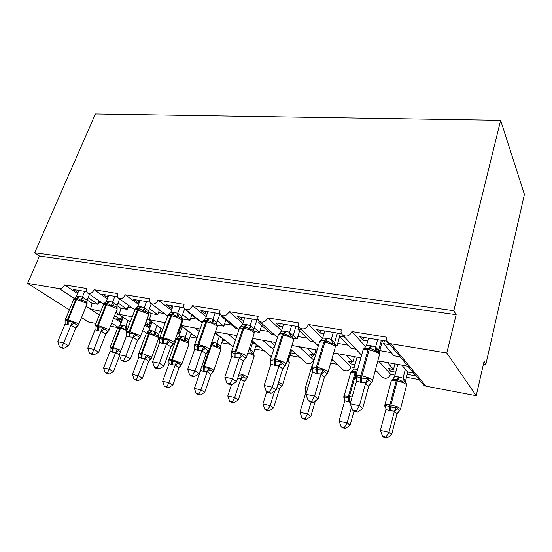 <?xml version="1.0" encoding="UTF-8"?>
<svg xmlns="http://www.w3.org/2000/svg" width="552" height="552" viewBox="0 0 552 552"><rect width="100%" height="100%" fill="white"/><g stroke="black" fill="none" stroke-linecap="round" stroke-linejoin="round"><path stroke-width="0.83" d="M69.359 309.865L27.6 283.376L39.475 256.087L34.645 252.761L95.392 114.002L500.629 120.343L524.4 194.387L485.85 364.368L484.063 361.374L476.238 395.722L425.978 386.172L423.625 385.041L422.639 383.854M483.469 363.968L485.85 364.368M121.571 321.602L120.84 321.464L122.606 316.903M121.619 316.227L120.377 319.415L116.817 318.766L120.84 321.464M120.377 319.415L114.63 315.537M113.733 317.828L121.116 322.775M115.885 312.322L130.217 322.092M116.983 305.594L120.874 308.292L119.253 314.329L132.232 316.848M39.475 256.087L456.173 314.661L446.796 353.025L390.844 343.73L388.249 342.544C386.717 341.122 386.2 339.342 386.704 337.21L351.893 331.566C349.726 335.954 346.663 337.127 342.702 335.092C341.184 333.725 340.694 331.973 341.239 329.834L308.499 324.521C306.401 328.702 303.517 329.882 299.833 328.06C298.342 326.756 297.887 325.031 298.466 322.892L267.61 317.89C265.581 321.878 262.849 323.058 259.419 321.423C257.963 320.174 257.536 318.483 258.15 316.351L229.025 311.632C227.058 315.44 224.464 316.62 221.248 315.151C219.834 313.95 219.448 312.294 220.082 310.176L192.551 305.711C190.633 309.368 188.163 310.534 185.155 309.203C183.775 308.057 183.423 306.436 184.092 304.338L158.017 300.109C156.147 303.621 153.794 304.773 150.965 303.565C149.626 302.468 149.309 300.881 149.999 298.804L125.269 294.796C123.441 298.177 121.198 299.315 118.528 298.211C117.238 297.169 116.948 295.617 117.666 293.56L94.185 289.752L107.309 298.873M94.185 289.752C92.398 293.008 90.245 294.133 87.727 293.126C86.478 292.125 86.222 290.607 86.954 288.579L64.625 284.956L77.577 293.623M87.126 300.019L91.984 303.276L90.611 309.203L100.843 311.224M64.625 284.956C63.335 287.509 61.582 288.744 59.388 288.661L74.285 298.459M162.005 329.061L160.694 328.82M150.234 326.894L149.13 326.687L151.131 321.347M145.245 323.983L149.13 326.687M145.252 323.969L148.95 324.645L145.825 322.451M144.872 324.969L149.702 328.323M162.012 331.642L159.804 331.234M150.385 320.815L148.95 324.645M147.274 318.607L162.764 329.606M148.447 311.576L151.186 313.564L149.302 319.712L165.283 322.775M125.269 294.796L138.573 304.428M180.469 325.494L189.288 332.028M193.007 334.788L190.875 334.395M180.269 332.435L178.751 332.152L181.015 325.894M178.041 331.635L178.751 332.152M163.447 322.444L164.993 323.562M177.647 332.725L179.648 334.174M196.919 338.155L189.998 336.865M180.538 325.542L178.882 330.124M181.684 318.069L183.043 319.104C182.181 322.651 181.456 324.735 180.863 325.356L197.05 337.783M158.017 300.109L171.493 310.334M215.004 333.042L221.173 337.858L222.001 338.01M225.561 340.798L222.532 340.239M194.856 328.067L199.286 331.435M230.108 344.351L221.662 342.778M192.551 305.711L206.193 316.634M251.615 341.447L254.7 343.993L256.39 344.303M259.778 347.111L255.769 346.373M236.635 336.541L235.076 335.278M227.866 333.981L235.456 340.06M264.091 350.692L254.92 348.981M229.025 311.632L242.825 323.375M292.608 350.934L290.38 350.52M295.782 353.756L290.718 352.825M274.289 347.581L273.378 347.415L274.137 348.057M274.903 345.642L270.183 341.564M262.586 340.204L273.64 349.616M299.846 357.365L289.883 355.509M267.61 317.89L281.554 330.641M333.732 360.76L331.49 360.346M314.916 357.289L312.715 356.882L313.357 354.729M315.958 349.768L314.412 354.922L309.631 354.046L312.715 356.882M314.412 354.922L307.181 348.195M299.17 346.76L313.564 359.925C311.811 363.526 309.341 364.541 306.146 362.968L305.767 362.629M337.493 364.389L330.676 363.119M314.095 360.028L313.564 359.925M308.499 324.521L322.52 338.486M359.828 357.627L360.663 358.503M354.95 364.679L350.686 363.892L351.32 361.677M354.391 356.654L352.887 361.96L347.843 361.042L350.686 363.892M352.887 361.96L346.221 355.191M337.762 353.673L351.072 366.928C349.264 370.682 346.656 371.696 343.261 369.95L342.716 369.433M377.195 371.8L375.084 371.406M354.156 367.501L351.072 366.928M351.893 331.566L365.755 346.863M367.018 348.257L368.122 349.478M91.984 303.276L97.994 304.318L88.092 297.638M77.984 292.636L73.216 289.489L86.705 291.711M120.874 308.292L127.174 309.389L118.004 302.965M107.806 297.611L102.748 294.361L117.479 296.79M151.186 313.564L157.81 314.716L149.461 308.609M139.18 302.848L138.214 302.689L133.798 299.481L149.875 302.13M167.566 315.91L153.132 305.173M183.043 319.104L189.998 320.312L182.567 314.605M172.217 308.361L170.747 308.119L166.49 304.87L184.044 307.761M202.039 322.402L201.19 322.258L186.431 310.735L187.294 310.88M186.431 310.735L186.583 310.321M216.964 324.997L223.877 326.197L217.467 321.002M207.055 314.178L205.04 313.84L200.956 310.555L220.124 313.715M237.408 328.55L235.663 328.247L221.58 316.6L223.36 316.896M221.58 316.6L221.897 315.682M254.189 331.469L259.578 332.407L254.299 327.847M243.853 320.319L241.217 319.877L237.332 316.551L258.281 320.008M274.73 335.043L272.005 334.567L258.695 322.796L261.475 323.258M258.695 322.796L259.205 321.25M293.581 338.314L297.252 338.956L293.229 335.216M282.769 326.812L279.457 326.26L275.807 322.892L298.701 326.674M314.171 341.895L310.376 341.239L297.949 329.344L301.834 329.992M297.949 329.344L298.749 326.763M335.333 345.573L337.058 345.876L334.471 343.24M323.996 333.691L319.932 333.015L316.544 329.613L341.591 333.746M355.916 349.154L350.948 348.291L339.521 336.285L344.62 337.134M339.521 336.285L340.329 333.539M401.877 365.162L407.666 371.986L413.131 372.986L415.532 375.864L407.238 374.332M395.743 372.207L390.754 371.289L391.361 369.005M394.956 363.92L393.507 369.392L388.18 368.419L390.754 371.289M393.507 369.392L387.483 362.581M378.541 360.98L390.616 374.304C388.739 378.237 385.993 379.238 382.363 377.299L381.625 376.512M419.113 379.624L406.479 377.264M394.977 375.118L390.616 374.304M423.625 385.041L407.99 366.252L409.515 366.286L406.106 363.996L404.588 362.174M367.756 340.998L362.843 340.177L359.759 336.741L386.607 341.164L389.484 344.62L383.64 343.648L393.907 355.757L400.152 356.84M383.64 343.648L384.42 340.805M27.6 283.376L59.388 288.661M146.542 333.049L142.74 330.627M81.523 317.579L88.548 322.037L95.979 323.451M110.455 326.197L117.866 327.612M271.398 356.647L270.618 356.109M176.626 338.707L175.543 338.542M97.994 304.318L99.118 300.888M127.174 309.389L128.512 305.297M157.81 314.716L159.39 309.838M189.998 320.312L191.723 314.861M223.877 326.197L225.761 320.063M259.578 332.407L261.655 325.411M297.252 338.956L299.55 330.883M337.058 345.876L339.639 336.403M379.286 352.638L382.495 340.487M446.796 353.025L476.238 395.722M500.629 120.343L453.82 310.714L456.173 314.661M34.645 252.761L453.82 310.714M215.439 331.786L236.946 335.609M180.863 325.356L200.141 329.02M362.843 340.177L363.63 337.375M319.932 333.015L320.746 330.31M279.457 326.26L280.292 323.638M241.217 319.877L242.073 317.331M205.04 313.84L205.91 311.369M170.747 308.119L171.637 305.718M138.214 302.689L139.104 300.357M107.295 297.528L108.192 295.258M77.873 292.615L78.784 290.407M378.161 351.624L377.175 351.086L375.312 351.286C373.918 349.664 372.124 348.788 369.943 348.65L368.688 348.436C366.852 347.939 365.169 348.174 363.651 349.147L366.48 345.559L370.613 345.697L375.643 346.939L378.548 350.492M356.447 378.893L355.819 377.637L356.13 375.802C357.068 377.009 358.593 377.658 360.711 377.754L361.808 377.968C363.858 378.679 365.907 378.713 367.949 378.072L369.184 380.224L371.503 382.564L368.805 385.965C367.563 385.779 366.542 384.765 365.734 382.916L360.463 382.246L356.599 380.908L350.23 403.719L359.442 405.672L365.714 382.867M356.261 410.943L352.59 410.15L353.901 411.288L357.565 412.089L356.261 410.943L359.442 405.672L362.65 408.57L368.805 385.965M371.047 382.95L368.839 385.965M377.609 339.68L375.608 346.939M381.335 340.301L378.589 350.327M368.536 338.19L366.48 345.559M363.568 349.25L362.754 351.065M375.567 347.104L375.312 351.286M356.13 375.802L356.599 380.908M367.949 378.072L365.769 382.702M350.23 403.719L352.59 410.15M357.565 412.089L362.65 408.57M384.709 405.278L385.027 404.43C384.268 405.527 384.578 406.596 385.958 407.645L385.11 406.286L385.462 404.678C386.379 405.837 387.814 406.472 389.781 406.603L390.802 406.81C392.707 407.493 394.583 407.542 396.439 406.955L399.462 410.826L396.971 413.897L394.452 411.164L389.533 410.674L385.931 409.37L380.39 430.394L388.939 432.319L394.404 411.323M385.979 437.053L382.564 436.266L383.647 437.218L387.055 437.998L385.979 437.053L388.939 432.319L391.603 434.728L396.971 413.897M399.365 410.66L396.998 413.89M397.799 364.43L394.549 376.733L398.385 376.926L403.063 378.161L405.478 381.135M405.354 369.253L403.036 378.161M407.838 372.013L405.513 380.983M405.409 382.474L404.506 381.991L402.863 382.239C401.566 380.742 399.91 379.914 397.895 379.755L396.881 379.562C395.059 378.996 393.41 379.196 391.948 380.162L392.368 379.569M402.863 382.239L402.994 378.313M394.549 376.733L391.948 380.162M394.452 411.164L396.439 406.955M385.931 409.37L385.462 404.678M391.603 434.728L387.055 437.998M382.564 436.266L380.39 430.394M333.877 344.034L332.725 343.413L330.814 343.585C329.496 342.026 327.798 341.177 325.735 341.053L324.562 340.853C322.796 340.342 321.195 340.618 319.76 341.674L322.678 338.107L327.612 338.397L331.31 339.404L334.56 342.709L334.45 344.482M312.439 369.833L311.873 369.143L312.073 367.335C312.887 368.494 314.295 369.109 316.282 369.191L317.31 369.392C319.242 370.068 321.195 370.095 323.182 369.474L324.445 371.572L327.012 373.904L324.438 377.209L321.078 373.966L317.117 373.759L312.46 372.276L305.877 394.314L314.53 396.15L321.029 374.125M311.57 401.283L308.119 400.538L309.555 401.683L312.998 402.429L311.57 401.283L314.53 396.15L318.069 399.055L324.438 377.209M311.59 368.005L312.004 367.011L317.407 367.404C322.106 368.432 325.577 369.812 327.812 371.537L327.798 372.979L324.472 377.209M333.346 332.387L331.276 339.397M337.424 333.056L334.581 342.757M324.811 330.979L322.678 338.107M331.234 339.563L330.814 343.585M312.073 367.335L312.46 372.276M323.182 369.474L321.078 373.966M305.877 394.314L308.119 400.538M312.998 402.429L318.069 399.055M292.187 336.892L290.863 336.182L288.91 336.34C287.668 334.829 286.06 334.015 284.101 333.898L283.01 333.712C281.347 333.229 279.843 333.505 278.498 334.533L281.41 331.083L286.074 331.345L289.558 332.304L293.084 335.582L292.981 337.548M270.887 361.601L270.59 359.373C271.301 360.477 272.591 361.063 274.461 361.125L281.058 361.381L282.341 363.43L285.122 365.748L282.665 368.971L279.029 365.741L275.282 365.562L270.908 364.154L264.146 385.468L272.295 387.193L278.974 365.9M269.535 392.203L266.278 391.499L267.83 392.644L271.073 393.348L269.535 392.203L272.295 387.193L276.117 390.091L282.665 368.971M284.832 366.245L282.707 368.971M291.656 325.507L289.524 332.304M296.038 326.232L293.105 335.63M283.604 324.183L281.41 331.083M289.476 332.456L288.91 336.34M270.59 359.373L270.908 364.154M281.058 361.381L279.029 365.741M264.146 385.468L266.278 391.499M271.073 393.348L276.117 390.091M252.878 330.172L251.374 329.365L249.387 329.503C248.207 328.04 246.682 327.253 244.819 327.15L243.798 326.977C242.238 326.508 240.824 326.784 239.554 327.798L242.459 324.459L246.882 324.693L250.166 325.611L253.927 328.847L253.837 331M231.702 353.866L231.467 351.859C232.082 352.914 233.275 353.473 235.042 353.528L241.348 353.756L242.645 355.757L245.612 358.062L246.289 357.606M229.915 383.64L226.851 382.978L228.5 384.123L231.557 384.785L229.915 383.64L232.495 378.755L224.809 377.126L231.723 356.495L235.835 357.834L239.389 357.993L232.495 378.755L236.566 381.653L243.308 361.194L239.333 358.144M245.378 358.614L243.308 361.194M252.312 319.022L250.125 325.604M256.956 319.787L253.954 328.895M244.708 317.766L242.459 324.459M250.077 325.756L249.387 329.503M231.467 351.859L231.723 356.495M241.348 353.756L239.389 357.993M224.809 377.126L226.851 382.978M231.557 384.785L236.566 381.653M215.749 323.831L214.052 322.92L212.044 323.037C210.919 321.623 209.477 320.864 207.704 320.774L206.745 320.608C204.502 320.319 203.164 320.671 202.729 321.671L202.418 322.561M203.295 320.781C203.916 320.339 205.068 320.284 206.738 320.608L202.743 321.43L205.641 318.193L208.966 318.256L212.934 319.277L216.908 322.485L216.832 324.817M194.697 346.58L194.511 344.772C195.049 345.78 196.146 346.304 197.809 346.352L203.854 346.552L205.158 348.505L208.283 350.796L209.056 350.382M192.524 375.56L189.626 374.939L191.358 376.071L194.249 376.699L192.524 375.56L194.939 370.792L187.673 369.253L194.711 349.257L198.582 350.541L201.949 350.679L194.939 370.792L199.217 373.676L206.082 353.853L201.894 350.824M208.601 350.941L206.082 353.853M215.121 312.887L212.893 319.27M219.993 313.695L216.936 322.527M207.925 311.701L205.641 318.193M212.851 319.415L212.044 323.037M194.442 345.166L194.711 349.257M203.854 346.552L201.949 350.679M187.673 369.253L189.626 374.939M194.249 376.699L199.217 373.676M341.129 426.772L342.33 427.724L345.545 428.462L344.351 427.51L341.129 426.772L339.052 421.066L347.132 422.887L351.507 407.19M344.351 427.51L347.132 422.887L350.085 425.302L353.963 411.302M339.052 421.066L344.793 400.704L344.386 396.15C345.2 397.254 346.532 397.868 348.388 397.978L348.484 396.17L355.012 372.938L350.651 372.793L350.382 373.759M350.603 402.38L344.793 400.704M357.082 357.13L353.715 369.06L357.641 369.295M344.807 398.792L344.137 397.73L344.386 396.15M343.82 396.667L344.124 395.887L349.45 396.37L355.971 373.117L356.709 371.958L353.853 371.544L351.106 372.386L351.438 371.91M353.715 369.06L351.106 372.386M350.085 425.302L345.545 428.462M301.944 417.781L303.241 418.74L306.284 419.444L304.994 418.485L301.944 417.781L299.957 412.24L307.602 413.966L311.135 402.028M304.994 418.485L307.602 413.966L310.804 416.394L315.378 400.842M299.957 412.24L305.856 392.5L305.518 388.077L305.359 389.636L305.822 390.223M306.339 392.769L305.856 392.5M310.804 416.394L306.284 419.444M277.794 384.716L279.146 384.164L281.644 386.11L279.464 388.96L276.918 387.525M264.822 409.273L266.209 410.233L269.093 410.895L267.713 409.936L264.822 409.273L262.918 403.885L270.169 405.52L274.703 391.009M267.713 409.936L270.169 405.52L273.592 407.949L279.464 388.96M262.918 403.885L266.719 391.823M278.567 382.232L282.182 384.102L282.431 385.275L279.491 388.96M288.123 357.772L288.827 358.91L288.744 360.849M291.38 350.706L288.827 358.91M273.592 407.949L269.093 410.895M238.719 375.125L242.569 375.001L243.722 376.768L246.371 378.707L246.972 378.244M229.611 401.2L231.074 402.16L233.813 402.787L232.357 401.828L229.611 401.2L227.783 395.95L234.662 397.509L240.81 378.789L237.574 378.596M232.357 401.828L234.662 397.509L238.291 399.945L244.308 381.494L240.762 378.927M227.783 395.95L231.488 384.772M246.585 378.748L244.308 381.494M249.111 349.078L250.449 349.526L253.816 352.245L253.768 354.37M252.754 342.385L250.415 349.526M256.432 344.338L253.837 352.286M253.264 353.887L251.526 352.928L249.752 353.094L250.373 349.657M240.81 378.789L242.569 375.001M238.291 399.945L233.813 402.787M182.098 320.567C182.602 319.981 182.119 319.07 180.642 317.842L178.731 316.827L176.709 316.924C175.639 315.551 174.26 314.819 172.569 314.737L167.891 315.399L170.782 312.26L173.942 312.308L177.696 313.288L181.856 316.455L181.794 318.966M159.473 338.486L159.694 339.728L159.549 338.045L162.585 339.563L168.388 339.742L169.699 341.653L172.969 343.924L173.825 343.537M157.168 367.922L154.422 367.328L156.23 368.46L158.962 369.053L157.168 367.922L159.424 363.264L152.559 361.808L159.687 342.412L162.523 343.475L166.545 343.758L159.424 363.264L163.896 366.135L170.865 346.904L166.49 343.896M173.287 344.158L170.865 346.904M179.917 307.084L177.654 313.281M184.678 308.782L181.884 316.503M173.1 305.96L170.782 312.26M177.606 313.419L176.709 316.924M159.549 338.045L159.687 342.412M168.388 339.742L166.545 343.758M152.559 361.808L154.422 367.328M158.962 369.053L163.896 366.135M196.167 393.528L197.699 394.494L200.3 395.087L198.775 394.128L196.167 393.528L194.407 388.422L200.949 389.898L207.2 371.71L203.384 371.379L203.467 367.784L208.904 368.012L210.07 369.743L212.844 371.675L213.527 371.241M198.775 394.128L200.949 389.898L204.744 392.334L210.871 374.401L207.152 371.841M194.407 388.422L200.673 370.33L203.384 371.379M213.182 371.689L210.871 374.401M211.878 342.088L216.998 343.254L220.545 345.952L220.503 348.208M219.316 336.409L216.964 343.247M223.015 338.811L220.565 345.994M220.903 349.789L219.799 347.518L218.005 346.559L216.212 346.711L212.306 344.614L211.437 345.621L210.705 345.483M216.212 346.711L216.922 343.378M207.2 371.71L208.904 368.012M204.744 392.334L200.3 395.087M148.778 314.612L147.432 312.218L145.252 311.045L143.216 311.135C142.195 309.796 140.884 309.092 139.27 309.01L134.854 309.686L137.724 306.636L140.739 306.67L144.3 307.609L148.612 310.741L148.571 313.432M126.498 333.07L126.415 331.683L130.003 333.277L134.791 333.291L136.116 335.161L139.497 337.41L140.429 337.051M123.682 360.691L121.088 360.125L122.951 361.249L125.545 361.815L123.682 360.691L125.808 356.137L119.294 354.757L126.505 335.926L129.182 336.948L133.004 337.196L125.808 356.137L130.438 358.986L137.482 340.322L132.949 337.341M139.822 337.72L137.482 340.322M146.542 301.578L144.251 307.602M151.276 303.8L148.64 310.783M140.077 300.516L137.724 306.636M144.203 307.74L143.216 311.135M126.415 331.683L126.505 335.926M134.791 333.291L133.004 337.196M119.294 354.757L121.088 360.125M125.545 361.815L130.438 358.986M189.101 343.758L187.928 341.44L186.107 340.494L184.299 340.632L180.552 338.604L179.662 339.577L176.26 339.342L176.047 339.935M168.988 361.167L168.871 359.704L172.39 361.312L176.881 361.367L178.054 363.057L179.814 364.244L180.946 364.982L181.698 364.575M166.835 386.807L164.351 386.234L168.422 387.766L166.835 386.807L168.891 382.66L175.225 364.969L172.327 364.824L169.009 363.658L162.667 381.259L168.891 382.66L172.838 385.096L179.048 367.646L175.177 365.1M181.36 365.003L179.048 367.646M182.291 326.846L178.896 336.244L181.767 336.334L185.168 337.279L188.86 339.956L188.825 342.343M187.48 330.696L185.127 337.272M191.213 333.449L188.881 339.997M182.505 336.472L180.552 338.604L179.096 338.355L176.309 339.114L178.896 336.244M184.299 340.632L185.086 337.403M175.225 364.969L176.881 361.367M169.009 363.658L168.871 359.704M172.838 385.096L168.422 387.766M164.351 386.234L162.667 381.259M116.106 307.036L113.477 305.56L111.428 305.635L107.661 303.579L103.486 304.255L106.343 301.295L109.213 301.323L112.587 302.22L117.072 305.353L117.121 309.334M95.006 326.763L94.972 325.645L98.311 327.17L102.927 327.17L104.252 328.999L107.737 331.228L108.737 330.896M91.936 353.825L89.472 353.294L91.39 354.412L93.854 354.943L91.936 353.825L93.93 349.382L87.754 348.07L95.02 329.772L98.29 330.896L101.195 330.979L93.93 349.382L98.698 352.21L105.811 334.07L101.14 331.117M108.068 331.607L105.811 334.07M114.857 296.355L112.546 302.213M119.577 298.956L117.072 305.353M108.71 295.341L106.343 301.295M112.498 302.344L111.428 305.635M94.972 325.645L95.02 329.772M102.927 327.17L101.195 330.979M87.754 348.07L89.472 353.294M93.854 354.943L98.698 352.21M157.879 335.892L155.705 334.719L153.884 334.843L150.303 332.877L149.385 333.815L146.252 333.594L146.052 334.132M138.835 354.722L138.745 353.446L142.043 354.991L146.383 355.033L147.563 356.689L149.35 357.862L150.551 358.607L151.365 358.227M136.427 379.831L134.06 379.293L138.069 380.79L136.427 379.831L144.769 358.552L142.002 358.421L138.849 357.303L132.439 374.435L138.366 375.774L142.45 378.196L148.723 361.215L144.721 358.676M150.965 358.71L148.723 361.215M152.062 322.009L148.847 330.6L151.586 330.676L154.829 331.586L158.652 334.243L158.631 336.748M157.037 325.535L154.788 331.579M160.894 328.274L158.679 334.284M138.773 354.584L138.69 353.825L138.773 354.584M138.849 357.303L138.738 353.528L138.938 353.114L141.353 353.28L148.681 333.684L149.592 332.739L146.266 333.394L148.847 330.6M153.884 334.843L154.746 331.711M144.769 358.552L146.383 355.033M142.45 378.196L138.069 380.79M134.06 379.293L132.439 374.435M86.767 302.662L83.276 300.343L81.22 300.405L77.618 298.418L73.664 299.101L76.507 296.217L79.246 296.231L82.455 297.093L87.023 300.15L87.071 303.993M65.088 320.774L65.095 319.905L68.2 321.367L72.657 321.361L73.982 323.148L77.563 325.356L78.619 325.045M61.783 347.311L59.444 346.808L61.403 347.919L63.749 348.422L61.783 347.311L63.659 342.964L57.794 341.716L65.053 324.058L68.206 324.997L70.973 325.073L63.659 342.964L68.545 345.773L75.707 328.13L70.918 325.204M77.887 325.783L75.707 328.13M84.739 291.387L82.407 297.086M89.445 294.299L87.05 300.191M78.888 290.421L76.507 296.217M82.358 297.217L81.22 300.405M65.095 319.905L65.108 323.927M72.657 321.361L70.973 325.073M57.794 341.716L59.444 346.808M63.749 348.422L68.545 345.773M107.44 373.186L105.184 372.669L109.123 374.139L107.44 373.186L115.734 352.431L113.084 352.314L110.083 351.244L103.617 367.936L109.275 369.212L113.47 371.627L119.591 355.633M119.384 355.026L115.685 352.555M123.227 317.324L120.17 325.218L123.469 325.411L128.257 327.205M127.995 320.574L125.849 326.149M110.062 348.553L110.02 347.484L112.429 348.816L112.435 347.291L119.832 328.198L117.61 328.109L117.424 328.599M112.408 352.169L112.429 348.816L117.307 348.995L118.487 350.623L120.301 351.783M125.884 326.156L126.705 329.213L124.876 329.323L120.757 327.281L117.604 327.936L120.17 325.218M124.876 329.323L125.801 326.273M115.734 352.431L117.307 348.995M110.083 351.244L110.02 347.484M113.47 371.627L109.123 374.139M105.184 372.669L103.617 367.936M86.119 306.243L99.36 314.957M390.844 343.73L425.978 386.172M111.683 323.065L118.162 327.336M391.237 352.604L379.728 350.623M347.967 345.159L337.603 343.378M307.133 338.135L297.804 336.527M268.534 331.497L260.137 330.048M231.985 325.211L224.443 323.907M197.333 319.249L190.571 318.083M164.434 313.584L158.376 312.542M132.439 308.078L127.747 307.278M101.975 302.841L98.566 302.255M370.613 345.697L368.046 349.726L363.133 349.692L355.902 375.498L360.822 375.712L360.463 382.246M355.46 376.595L355.902 375.498C355.136 377.05 355.274 378.148 356.309 378.803L356.654 379.093M372.655 380.307L379.603 354.191C377.568 352.348 374.077 350.927 369.143 349.92L368.046 349.726L360.822 375.712L361.919 375.919C366.894 377.009 370.426 378.424 372.524 380.162M361.567 382.467L361.919 375.919L369.143 349.92L371.703 345.883M364.085 348.719L364.541 348.484M375.643 346.939L377.175 351.086M378.568 350.278L378.341 351.755M356.585 378.617L355.819 377.637M369.184 380.224L365.734 382.916M400.573 408.832L406.672 384.772C404.933 383.226 401.78 381.956 397.205 380.963L391.34 380.611L391.057 381.667M392.072 379.948L391.34 380.611L385.027 404.43L389.891 404.747L396.191 380.77L398.385 376.926M389.533 410.674L389.891 404.747L390.913 404.961L397.205 380.963L399.4 377.119M390.554 410.888L390.913 404.961C395.515 406.024 398.703 407.286 400.49 408.742M405.334 382.426L405.499 380.942M404.506 381.991L403.063 378.161M394.418 411.364L397.537 408.88M385.62 406.003L385.917 407.355M326.584 338.224L323.851 342.095L319.484 342.054L319.111 343.289M328.123 371.862L335.092 348.029L335.161 346.435C332.98 344.614 329.551 343.227 324.88 342.268L323.851 342.095L316.372 367.204L316.082 373.552M317.117 373.759L317.407 367.404L324.88 342.268L327.612 338.397M331.31 339.404L332.725 343.413M334.56 342.709L334.291 344.351M312.487 370.13L312.121 368.267M324.445 371.572L321.05 374.173M285.108 331.179L282.231 334.898L278.332 334.864L277.98 335.975M270.445 360.159L270.646 359.028L274.537 359.2L274.303 365.369M286.212 363.906L293.409 340.777L293.298 339.135C290.994 337.334 287.627 335.975 283.197 335.071L282.231 334.898L274.537 359.2L275.51 359.387C279.967 360.366 283.376 361.712 285.736 363.423L285.901 364.906L285.046 365.693M275.282 365.562L275.51 359.387L283.197 335.071L286.074 331.345M289.558 332.304L290.863 336.182M293.084 335.582L292.788 337.369M270.922 361.815L270.604 360.063M282.341 363.43L279.002 365.948M245.964 324.535L242.963 328.116L239.478 328.081L239.147 329.075M231.364 352.445L231.612 351.493L235.097 351.652L234.917 357.655M246.703 356.406L254.092 333.925L253.803 332.242C251.395 330.462 248.089 329.144 243.88 328.274L242.963 328.116L235.097 351.652L236.014 351.824C240.244 352.762 243.591 354.073 246.054 355.771L246.406 357.296L245.592 358.055M235.835 357.834L236.014 351.824L243.88 328.274L246.882 324.693M250.166 325.611L251.374 329.365M253.927 328.847L253.609 330.765M231.73 353.998L231.454 352.286M242.645 355.757L239.354 358.193M245.612 358.062L243.266 361.194M208.966 318.256L205.862 321.706L202.729 321.671L194.725 344.379L197.851 344.524L197.713 350.368M209.38 349.306L216.936 327.446C217.64 327.136 217.488 326.563 216.474 325.728C213.976 323.976 210.726 322.678 206.731 321.857L205.862 321.706L197.851 344.524L198.72 344.69C202.736 345.58 206.02 346.863 208.58 348.54C209.615 349.333 209.794 349.851 209.105 350.106L208.339 350.824M198.582 350.541L198.72 344.69L206.731 321.857L209.836 318.4M212.934 319.277L214.052 322.92M216.908 322.485L216.57 324.507M205.158 348.505L201.922 350.872M208.283 350.796L206.048 353.853M348.181 401.939L348.388 397.978L349.354 398.178L349.45 396.37L352.1 397.04M356.537 373.235L355.012 372.938L355.743 371.779M349.147 402.146L349.354 398.178M344.489 397.254L344.758 398.537M319.994 392.486L319.884 392.865M305.58 389.001L305.863 390.43M305.097 388.518L305.38 387.801L307.823 387.801M312.522 365.279L311.839 366.266M282.652 384.558L289.172 363.52L288.965 362.222L287.102 361.056M288.579 360.67L288.806 358.869M247.372 377.285L254.044 356.799L253.706 355.467L247.896 352.762M239.223 373.594C242.535 374.518 245.053 375.56 246.772 376.726L247.158 377.941L244.274 381.494M253.568 354.142L253.816 352.245M251.526 352.928L250.449 349.526M240.782 378.969L243.722 376.768M237.629 378.603L237.857 377.727M173.942 312.308L170.747 315.64L167.925 315.606L167.635 316.399M159.521 338.321L159.804 337.645L162.612 337.783L162.523 343.475M174.08 342.585L181.774 321.305C182.457 321.002 182.243 320.422 181.146 319.567C178.565 317.835 175.377 316.572 171.569 315.778L170.747 315.64L162.612 337.783L163.44 337.934C167.263 338.79 170.492 340.046 173.128 341.702C174.253 342.516 174.487 343.047 173.825 343.296L173.107 343.986M163.344 343.634L163.44 337.934L171.569 315.778L174.763 312.446M177.696 313.288L178.731 316.827M181.856 316.455L181.491 318.58M169.699 341.653L166.518 343.944M172.969 343.924L170.823 346.904M213.852 370.371L220.648 350.41L220.179 349.05C217.95 347.56 215.038 346.414 211.437 345.621L204.288 366.314C207.904 367.163 210.85 368.294 213.127 369.723L213.652 370.965L212.879 371.689M201.915 365.9L203.509 366.148L208.863 350.651M208.891 350.589L209.049 350.12M203.467 367.784L203.509 366.148L204.288 366.314L204.164 371.544M214.204 342.412L212.306 344.614L211.526 344.469L213.424 342.268M220.276 347.926L220.545 345.952M218.005 346.559L216.998 343.254M210.829 374.394L212.844 371.675M207.172 371.882L210.07 369.743M140.739 306.67L137.462 309.886L134.916 309.851L134.64 310.562M126.394 331.786L126.698 331.269L129.237 331.393L129.182 336.948M140.636 336.209L148.447 315.489C149.102 315.185 148.833 314.599 147.653 313.722L137.462 309.886L129.237 331.393L139.539 335.223C140.746 336.058 141.036 336.596 140.401 336.844L139.732 337.493M129.961 337.099L130.017 331.538L138.241 310.024L141.519 306.802M144.3 307.609L145.252 311.045M148.612 310.741L148.233 312.943M136.116 335.161L132.984 337.382M139.497 337.41L137.441 340.315M181.96 363.789L188.874 344.324L188.267 342.937L179.662 339.577L172.417 359.711L181.118 363.05L181.767 364.327L181.042 365.017M168.815 359.876L169.029 359.38L171.672 359.559L178.917 339.439L181.767 336.334M171.582 364.665L171.672 359.559L172.417 359.711L172.327 364.824M188.577 341.998L188.86 339.956M186.107 340.494L185.168 337.279M179.007 367.646L180.946 364.982M175.198 365.141L178.054 363.057M109.213 301.323L105.874 304.428L103.562 304.393L103.314 305.028M95.027 325.749L95.268 325.218L97.573 325.335L97.552 330.751M108.91 330.151L116.81 309.955C117.438 309.665 117.121 309.072 115.865 308.182L105.874 304.428L97.573 325.335L107.668 329.082C108.958 329.93 109.296 330.475 108.682 330.717L108.075 331.324M98.29 330.896L98.311 325.473L106.612 304.552L109.951 301.447M112.587 302.22L113.477 305.56M117.038 305.311L116.658 307.588M104.252 328.999L101.168 331.159M107.737 331.228L105.763 334.063M151.579 357.517L158.59 338.521L157.858 337.106L149.385 333.815L142.064 353.425L150.62 356.702L151.4 358L150.724 358.655M138.738 353.549L146.252 333.594C146.315 333.008 147.225 332.697 148.999 332.649M141.291 358.269L141.353 353.28L142.064 353.425L142.002 358.421M152.297 330.814L150.303 332.877L149.592 332.739L151.586 330.676M158.355 336.34L158.652 334.243M155.705 334.719L154.829 331.586M148.688 361.208L150.551 358.607M144.748 358.717L147.563 356.689M79.246 296.231L75.852 299.239L73.754 299.205L73.519 299.77M65.184 319.946L65.405 319.47L67.496 319.573L67.503 324.866M78.763 324.39L86.74 304.697C87.34 304.414 86.974 303.814 85.65 302.91L75.852 299.239L67.496 319.573L77.39 323.237C78.75 324.107 79.136 324.659 78.556 324.893L78.004 325.452M68.206 324.997L68.2 319.712L76.555 299.363L79.95 296.355M82.455 297.093L83.276 300.343M87.023 300.15L86.623 302.462M73.982 323.148L70.953 325.245M77.563 325.356L75.665 328.13M110.048 347.546L110.227 347.139L113.119 347.436L120.508 328.323L119.832 328.198L122.792 325.28M113.084 352.314L113.119 347.436L120.998 350.327M126.988 330.524L120.508 328.323L123.469 325.411M115.713 352.597L118.487 350.623M87.727 293.126L104.1 304.29M118.528 298.211L134.923 309.844C135.406 308.927 136.572 308.602 138.414 308.865L135.55 308.954M150.965 303.565L167.566 315.896M185.155 309.203L202.377 322.672M221.248 315.151L238.906 329.792M259.419 321.423L277.497 337.5M299.833 328.06L318.332 345.904M342.702 335.092L361.594 355.198M388.249 342.544L406.106 363.996M375.47 369.971L382.363 377.299M331.89 358.986L343.261 369.95M290.759 349.292L306.146 362.968M251.905 340.577L270.88 356.323M215.142 332.649L233.199 346.766M407.99 366.252L377.954 360.87M360.856 357.813L333.656 352.935M317.11 349.975L291.953 345.462M275.876 342.585L252.616 338.417M149.185 319.884L146.942 319.484M119.204 314.516L115.299 313.819M363.651 349.147C363.754 348.229 365.431 347.995 368.688 348.436C366.335 348.036 364.651 348.271 363.644 349.154M371.772 382.129L372.317 381.542M378.127 351.61L379.838 354.501M356.64 378.989L356.24 376.988M406.61 383.73L406.831 384.972M400.324 409.777L399.572 410.529M406.168 383.116L405.389 382.46M312.515 370.288C311.404 369.536 311.231 368.446 312.004 367.011L319.484 342.054C320.602 340.722 322.299 340.322 324.569 340.853C321.512 340.501 319.987 340.66 319.987 341.336M327.44 373.393L326.901 373.794M333.843 344.013L335.54 346.911M270.949 361.995C270.066 361.339 269.962 360.346 270.646 359.028L278.332 334.864C279.471 333.594 281.03 333.208 283.01 333.712C280.319 333.401 278.933 333.512 278.857 334.05M292.153 336.879C293.609 338.065 294.168 339.025 293.823 339.763M231.757 354.163C231.074 353.632 231.026 352.742 231.612 351.493L239.478 328.081C239.892 327.039 241.334 326.674 243.798 326.977C241.652 326.646 240.389 326.729 240.017 327.219M252.85 330.151C254.306 331.366 254.845 332.311 254.472 333.008M215.728 323.817C217.129 324.949 217.654 325.88 217.288 326.618M344.814 398.854C343.689 397.785 343.454 396.798 344.124 395.887L350.651 372.793L351.175 372.262M354.039 371.558L351.596 371.944M353.853 371.544L351.638 371.924M305.877 390.526C304.966 389.588 304.801 388.684 305.38 387.801L311.438 367.611M311.535 367.294L312.101 365.389M288.661 360.746L289.462 362.774M282.12 385.669L281.575 386.062M253.023 353.701L254.313 356.123M159.535 338.162L167.925 315.606C168.401 314.64 169.65 314.302 171.665 314.578L168.526 314.709M159.68 339.673L159.48 338.473M134.916 309.851L126.387 331.883M169.002 361.208L169.029 359.38L176.26 339.342C176.281 338.755 177.24 338.424 179.138 338.355M179.096 338.355L176.723 338.617M168.995 361.16L168.864 359.745M94.937 325.915L103.562 304.393C104.086 303.503 105.184 303.186 106.853 303.441L104.238 303.496M116.927 307.995L116.03 306.974M157.851 335.871L158.803 338.01M148.964 332.642L146.742 332.849M65.06 320.243L73.754 299.205C74.299 298.342 75.334 298.032 76.859 298.287L74.472 298.315M110 347.636L117.61 328.109C117.714 327.529 118.583 327.226 120.232 327.198M120.205 327.191L118.135 327.357"/></g></svg>
